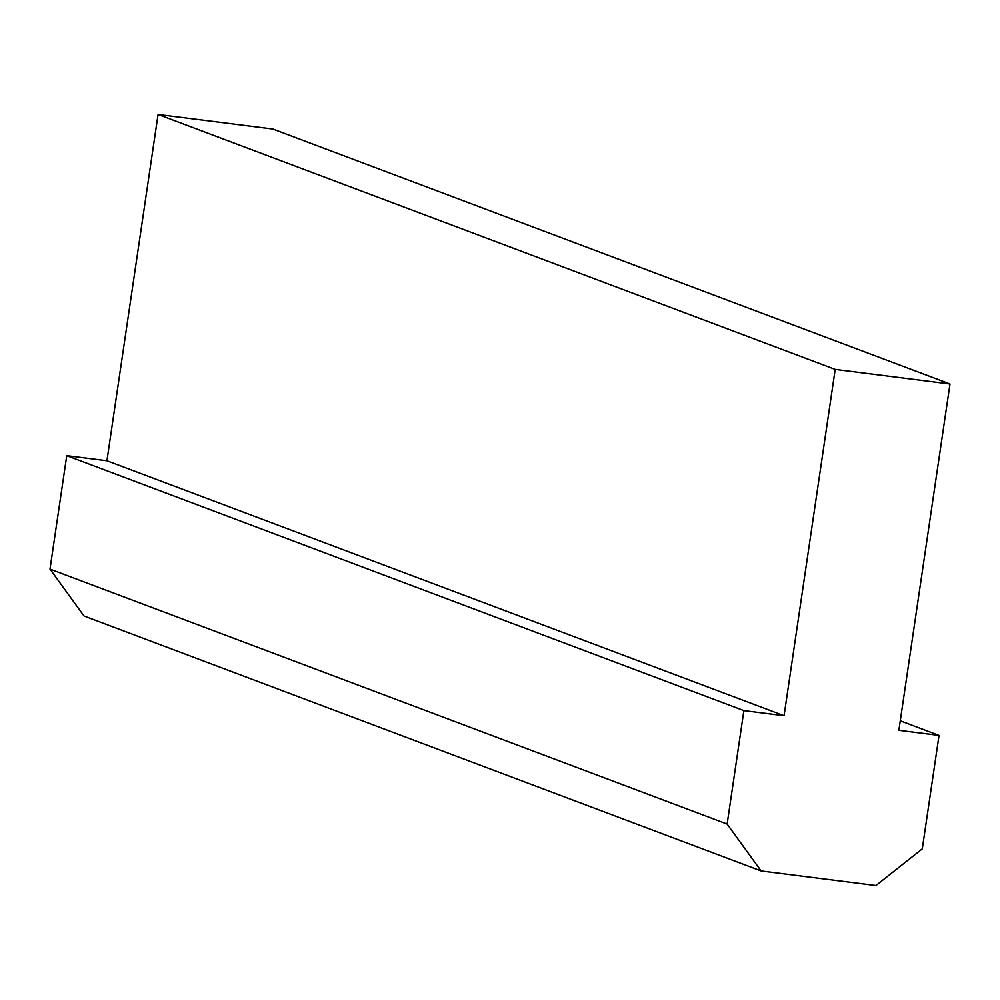 <?xml version="1.0" encoding="UTF-8"?>
<svg xmlns="http://www.w3.org/2000/svg" width="1000" height="1000" viewBox="0 0 1000 1000"><rect width="100%" height="100%" fill="white"/><g stroke="black" fill="none" stroke-linecap="round" stroke-linejoin="round"><path stroke-width="1.5" d="M939.038 735.413L922.288 848.85L875.938 885.537L761.137 870.962L727.138 824.062L743.888 710.612L784.062 715.713L835.2 369.412L158.075 114.462L272.863 129.037L950 384L898.863 730.3L939.038 735.413L900.263 720.812M784.062 715.713L106.925 460.763L158.075 114.462M835.2 369.412L950 384M761.137 870.962L84.012 616L50 569.1L66.75 455.662L106.925 460.763M727.138 824.062L50 569.1M743.888 710.612L66.75 455.662"/></g></svg>
